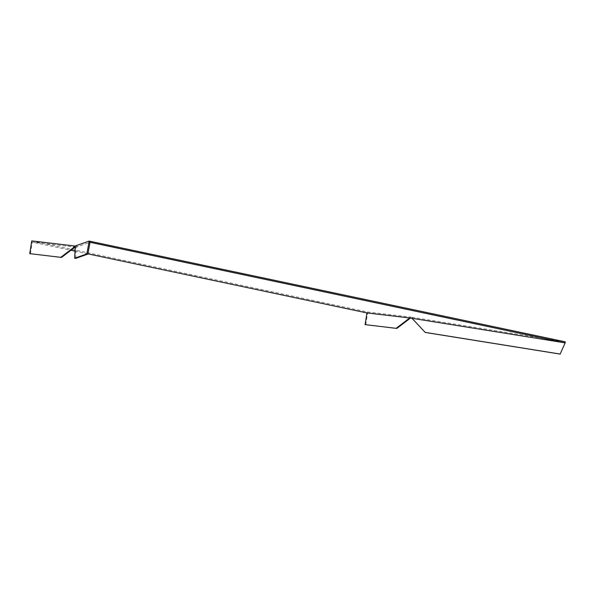 <?xml version="1.0" encoding="UTF-8"?>
<svg xmlns="http://www.w3.org/2000/svg" width="595" height="595" viewBox="0 0 595 595"><rect width="100%" height="100%" fill="white"/><g stroke="black" fill="none" stroke-linecap="round" stroke-linejoin="round"><path stroke-width="0.45" stroke-dasharray="2.98 2.23" d="M565.25 342.028L564.744 343.873M75.691 258.401L76.13 247.208L90.009 242.284M76.13 247.208L32.249 242.083L70.909 250.272M87.934 253.872L74.94 251.127M410.126 317.983L410.699 317.09L367.762 312.04L31.743 240.908M413.086 319.589L411.881 317.261L410.543 316.949L410.379 317.99M365.769 324.766L367.762 312.04M74.68 245.958L77.186 246.382L77.023 247.423M75.253 245.995L77.186 246.382M411.881 317.261L565.22 341.865M30.419 253.775L32.249 242.083M75.067 248.026L76.1 248.197M564.648 343.903L560.14 354.092M409.665 318.184L410.505 316.986"/><path stroke-width="0.89" d="M425.254 332.449L413.183 319.552L425.254 332.449L560.14 354.092L565.146 342.869L411.814 318.266L412.87 319.262M560.23 354.062L425.343 332.419M565.191 342.958L565.22 341.865L564.231 341.612L89.138 241.079L75.253 245.995L74.65 258.23L75.691 258.401L87.904 254.072L86.863 253.909L74.65 258.23M91.102 241.451L90.938 242.492L564.067 342.653L564.231 341.612M90.938 242.492L90.001 242.358L89.138 241.079M410.126 317.983L409.196 319.032L408.527 318.89L409.873 317.99L366.937 312.94L87.934 253.872M74.94 251.127L70.909 250.272M409.665 318.184L411.814 318.266M565.146 342.869L564.067 342.653M409.196 319.032L396.858 328.425L365.107 324.625L366.937 312.94M396.196 328.284L408.527 318.89M365.107 324.625L396.858 328.425M60.839 257.293L73.17 247.899L73.84 248.041L61.508 257.434L29.75 253.634L31.743 240.908L75.245 246.062M87.904 254.072L90.001 242.358M89.823 243.333L88.789 243.169L89.116 241.235M73.17 247.899L74.68 245.958M73.84 248.041L75.178 247.141M29.75 253.634L61.508 257.434M86.863 253.909L88.789 243.169"/></g></svg>
